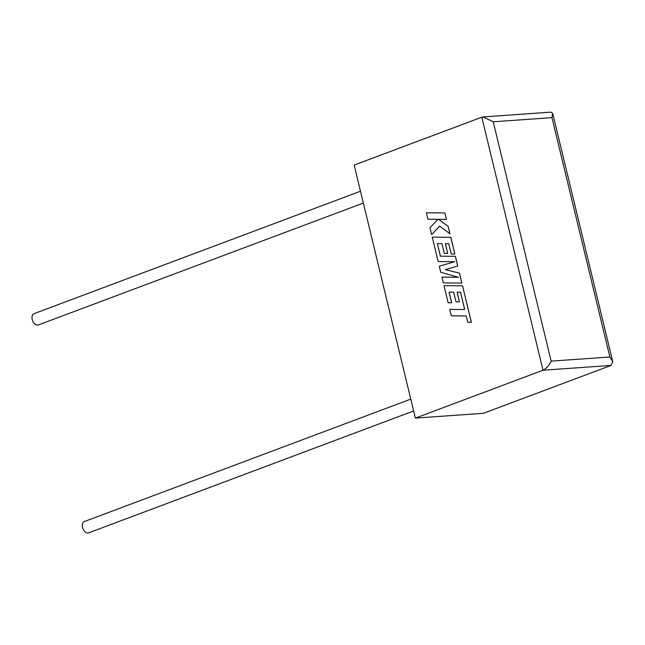 <?xml version="1.0" encoding="UTF-8"?>
<svg xmlns="http://www.w3.org/2000/svg" width="645" height="645" viewBox="0 0 645 645"><rect width="100%" height="100%" fill="white"/><g stroke="black" fill="none" stroke-linecap="round" stroke-linejoin="round"><path stroke-width="0.97" d="M410.776 399.118L84.382 521.539A6.047 3.878 69.4 0 0 82.544 527.481A6.047 3.878 69.4 0 0 88.631 532.859L413.638 410.954M363.345 203.062L38.337 324.967A6.047 3.878 -110.6 0 1 32.25 319.589A6.047 3.878 -110.6 0 1 34.088 313.647L360.474 191.226M415.364 418.105L483.428 413.3L611.081 365.417L612.75 361.668L609.872 356.991L551.967 117.64L493.231 121.784L483.073 116.93L481.807 117.188L354.153 165.072L415.364 418.105L543.017 370.222L481.807 117.188M483.073 116.93L550.911 112.141L552.701 113.447L551.967 117.64M493.231 121.784L551.136 361.136C548.992 365.586 546.291 368.609 543.017 370.222L611.081 365.417M449.904 233.74L448.098 226.282L438.544 219.356L446.437 219.421L444.921 212.955L426.369 212.794L427.925 219.244L437.971 219.324L429.973 227.709L431.642 234.611L439.624 226.081L449.944 233.74L448.138 226.282L438.6 219.356M444.873 212.963L426.369 212.794M431.642 234.611L439.6 226.064M446.437 219.421L444.921 212.955M461.836 283.091L459.434 273.141L445.397 269.65L457.7 265.982L455.362 256.331L440.382 256.194L437.334 243.625L441.938 243.649L444.284 253.38L447.711 253.404L445.356 243.673L448.799 243.721L451.298 254.049L454.814 254.066L450.766 237.32L432.255 237.142L438.165 261.564L454.636 261.709L439.293 266.232L440.753 272.279L458.49 277.302L441.938 277.156L443.333 282.921L461.885 283.082L459.482 273.141L445.437 269.642L457.748 265.982L455.41 256.323L440.422 256.186L437.383 243.625M447.711 253.404L445.397 243.673M454.814 254.066L450.815 237.312L432.255 237.142M458.474 277.302L441.938 277.156M451.653 302.795L449.073 292.12L453.669 292.153L456.023 301.884L459.442 301.908L457.087 292.177L460.53 292.225L464.666 309.519L449.734 309.382L451.298 315.84L466.23 315.977L467.73 322.186L471.35 322.218L462.546 285.816L443.994 285.646L448.138 302.779L451.702 302.795L449.122 292.12M464.666 309.519L449.734 309.382M471.301 322.218L462.546 285.816M462.497 285.824L443.994 285.646M459.442 301.908L457.136 292.177M551.136 361.136L609.872 356.991M552.701 113.447L612.75 361.668"/></g></svg>
